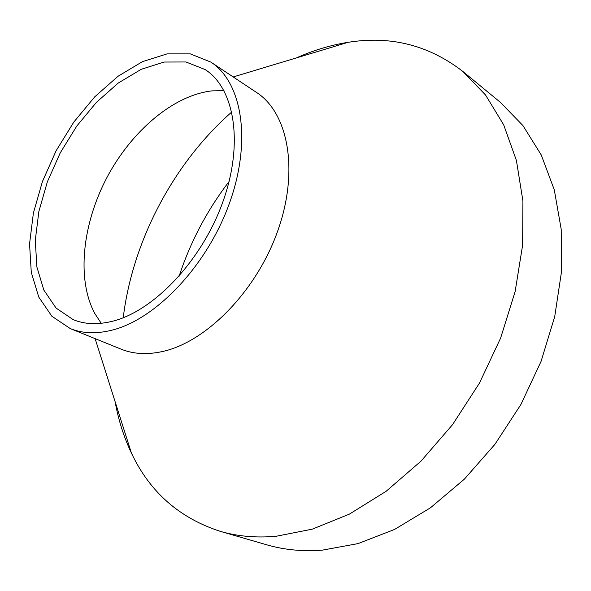 <?xml version="1.0" encoding="UTF-8"?>
<svg xmlns="http://www.w3.org/2000/svg" width="591" height="591" viewBox="0 0 591 591"><rect width="100%" height="100%" fill="white"/><g stroke="black" fill="none" stroke-linecap="round" stroke-linejoin="round"><path stroke-width="0.89" d="M115.097 401.614C118.392 419.913 123.829 437.059 131.401 453.031C149.722 491.956 179.324 518.048 220.221 531.324L266.807 544.828C284.057 549.859 302.562 551.632 322.324 550.147L358.072 543.594L394.552 529.447L430.455 507.802L464.393 479.124L494.963 444.277L520.878 404.532L541.053 361.411L554.713 316.658L561.45 272.045L561.206 229.286L554.292 189.866L541.282 155.012L522.983 125.624L500.304 102.28L462.864 71.452C428.83 45.182 390.577 35.475 348.106 42.323C330.642 45.093 313.429 50.279 296.46 57.888M220.221 531.324C237.486 536.362 256.095 538.024 276.049 536.288L312.262 529.159L349.392 514.126L386.115 491.298L420.984 461.157L452.558 424.641L479.486 383.064L500.621 338.082L515.145 291.511L522.599 245.235L522.924 201.043L516.416 160.486L503.672 124.819L485.507 94.959L462.864 71.452M229.094 181.489C207.101 210.263 190.435 241.845 179.103 276.233M231.812 111.943C173.665 162.998 132.547 240.921 123.231 317.736M223.989 90.652L212.066 90.866C173.355 95.195 131.446 131.136 106.897 177.581C82.415 224.055 76.409 278.937 94.686 313.333L101.231 323.299M112.674 321.201C154.155 310.866 202.144 260.203 222.955 201.62C243.95 143.037 234.516 88.207 205.121 69.553L185.921 61.974L164.165 62.04L141.19 69.317L118.237 83.058L96.451 102.324L76.815 126.009L60.201 152.936L47.346 181.851L38.88 211.43L35.275 240.293L36.886 266.992L43.845 290.07L56.079 308.066L73.173 319.635C84.72 324.393 97.884 324.917 112.674 321.201M111.581 330.266C155.692 319.591 207.072 265.78 229.448 203.23C252.025 140.673 242.029 82.134 210.884 62.121L190.346 53.884L167.068 53.884L142.497 61.627L117.993 76.291L94.745 96.828L73.809 122.078L56.108 150.779L42.412 181.592L33.384 213.122L29.55 243.906L31.286 272.414L38.755 297.059L51.897 316.281L70.292 328.589C82.371 333.487 96.134 334.041 111.581 330.266M70.292 328.589L121.081 349.148C133.352 354.12 147.196 354.903 162.614 351.49C206.658 341.871 256.849 290.639 277.94 230.357C299.223 170.068 288.135 112.815 256.531 92.447L210.884 62.121M95.121 338.636L131.401 453.031M233.201 76.948L348.106 42.323"/></g></svg>
